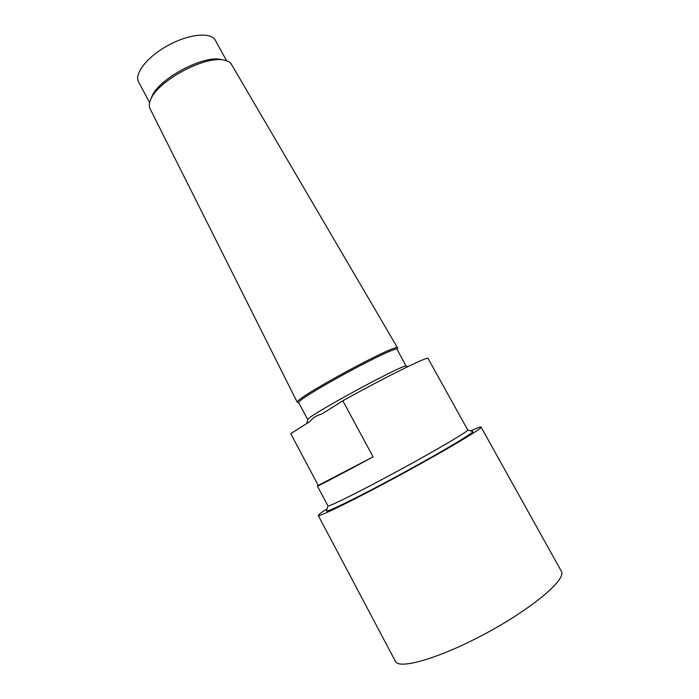 <?xml version="1.0" encoding="UTF-8"?>
<svg xmlns="http://www.w3.org/2000/svg" width="699" height="699" viewBox="0 0 699 699"><rect width="100%" height="100%" fill="white"/><g stroke="black" fill="none" stroke-linecap="round" stroke-linejoin="round"><path stroke-width="1.05" d="M373.109 456.875C340.448 474.507 316.918 486.784 317.39 486.041L318.228 485.403L290.732 433.651L309.788 421.628C312.881 417.696 316.839 415.189 321.671 414.123L342.798 400.789L373.109 456.875L318.228 485.403M342.798 400.789C385.079 377.242 428.487 355.843 428.033 358.421L467.753 430.016C468.374 431.222 437.391 449.527 399.12 470.296C360.867 491.082 328.635 507.098 327.962 505.919L317.39 486.041M226.616 60.778L215.344 40.28C211.107 31.901 189.254 33.84 168.345 45.26C147.384 56.575 133.858 73.841 138.577 81.966L149.621 102.578M222.92 59.913L220.01 59.293C201.889 55.719 158.848 79.083 151.98 96.235L150.914 99.005M397.242 349.544L397.644 348.006L231.526 64.483C230.067 62.045 227.21 60.525 222.946 59.922C203.846 56.138 158.131 80.962 150.905 99.04C149.088 102.945 148.808 106.169 150.058 108.712L297.363 402.449L298.875 402.947L307.831 419.715M397.644 348.006C398.701 341.811 291.597 399.968 297.363 402.449M306.66 423.594L307.953 419.313C308.713 415.337 402.266 364.537 406.014 366.066L397.215 349.5C398.456 343.392 293.056 400.623 298.857 402.912M472.41 431.405L472.865 431.536C473.747 432.847 441.384 452.157 401.13 474.001C360.894 495.853 327.071 512.481 326.45 511.03L326.59 510.576M470.645 430.872C477.172 427.902 480.65 426.643 481.069 427.089C482.808 428.146 446.801 449.684 401.331 474.359C355.87 499.06 318.194 517.522 318.255 515.495C318.106 514.892 321.059 512.664 327.106 508.811M481.069 427.089L561.341 571.214C566.81 578.912 533.721 607.475 487.264 632.639C440.859 657.89 398.884 670.088 395.407 661.306L318.255 515.495M151.98 96.235L150.905 99.04M220.01 59.293L222.946 59.922M406.014 366.066L407.893 366.617M327.962 505.919L326.45 511.03M467.753 430.016L472.865 431.536"/></g></svg>
